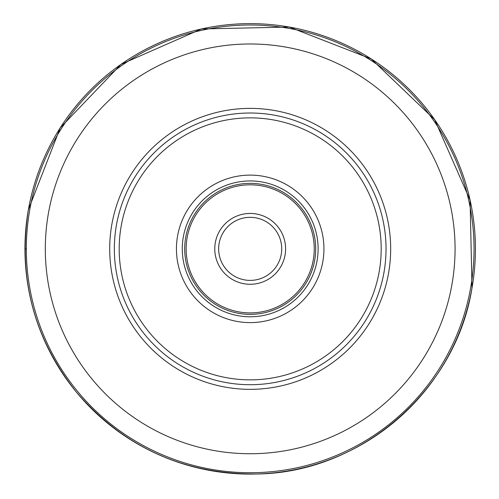 <?xml version="1.0" encoding="UTF-8"?>
<svg xmlns="http://www.w3.org/2000/svg" width="499" height="499" viewBox="0 0 499 499"><rect width="100%" height="100%" fill="white"/><g stroke="black" fill="none" stroke-linecap="round" stroke-linejoin="round"><path stroke-width="0.75" d="M26.328 248.864A223.864 223.864 0 0 0 250.149 472.721A223.864 223.864 0 0 0 474.05 248.864A223.864 223.864 0 0 0 250.224 25A223.864 223.864 0 0 0 26.328 248.864A223.864 223.864 0 0 0 250.149 472.721A223.864 223.864 0 0 0 474.05 248.864A223.864 223.864 0 0 0 250.224 25A223.864 223.864 0 0 0 26.328 248.864M386.033 248.864A135.847 135.847 0 0 1 386.033 248.939A135.847 135.847 0 0 0 250.224 113.011A135.847 135.847 0 0 0 114.34 248.789A135.847 135.847 0 0 1 250.224 113.011A135.847 135.847 0 0 1 386.033 248.864A135.847 135.847 0 0 0 250.224 113.011A135.847 135.847 0 0 0 114.34 248.864A135.847 135.847 0 0 0 250.149 384.71A135.847 135.847 0 0 0 386.033 248.939M250.186 322.61A73.746 73.746 0 0 1 176.44 248.864A73.746 73.746 0 0 1 250.186 175.118A73.746 73.746 0 0 1 323.932 248.864A73.746 73.746 0 0 1 250.186 322.61M250.186 316.784A67.926 67.926 0 0 1 182.266 248.864A67.926 67.926 0 0 1 250.186 180.937A67.926 67.926 0 0 1 318.113 248.864A67.926 67.926 0 0 1 250.186 316.784M184.692 248.864A65.5 65.5 0 0 1 250.186 183.364A65.5 65.5 0 0 1 315.686 248.864A65.5 65.5 0 0 1 250.186 314.358A65.5 65.5 0 0 1 184.692 248.864M218.649 248.864A31.537 31.537 0 0 1 250.224 217.327A31.537 31.537 0 0 1 281.723 248.932A31.537 31.537 0 0 1 250.155 280.394A31.537 31.537 0 0 1 218.649 248.864M24.95 248.864L26.416 248.864M472.004 287.973A225.236 225.236 0 0 0 289.301 27.046A225.236 225.236 0 0 0 28.374 209.748A225.236 225.236 0 0 0 211.077 470.676A225.236 225.236 0 0 0 472.004 287.973L470.089 200.111L434.691 119.673L371.212 58.901L289.301 27.046L201.44 28.961L121.001 64.352L60.229 127.838L28.374 209.748C17.758 277.55 33.764 338.347 76.391 392.133C123.927 447.241 184.087 474.53 256.873 474C360.727 472.827 455.849 390.574 472.004 287.973M455.069 248.864A204.883 204.883 0 0 1 250.155 453.741A204.883 204.883 0 0 1 45.309 248.795A204.883 204.883 0 0 1 250.224 43.981A204.883 204.883 0 0 1 455.069 248.864M390.673 248.864A140.481 140.481 0 0 0 250.186 108.377A140.481 140.481 0 0 0 109.705 248.864A140.481 140.481 0 0 0 250.186 389.345A140.481 140.481 0 0 0 390.673 248.864M381.186 248.864A130.994 130.994 0 0 0 250.186 117.864A130.994 130.994 0 0 0 119.192 248.864A130.994 130.994 0 0 0 250.186 379.858A130.994 130.994 0 0 0 381.186 248.864M186.146 248.864A64.04 64.04 0 0 0 250.186 312.904A64.04 64.04 0 0 0 314.233 248.864A64.04 64.04 0 0 0 250.186 184.817A64.04 64.04 0 0 0 186.146 248.864M214.77 248.783A35.417 35.417 0 0 1 250.23 213.441A35.417 35.417 0 0 1 285.603 248.945A35.417 35.417 0 0 1 250.149 284.28A35.417 35.417 0 0 1 214.77 248.783"/></g></svg>
